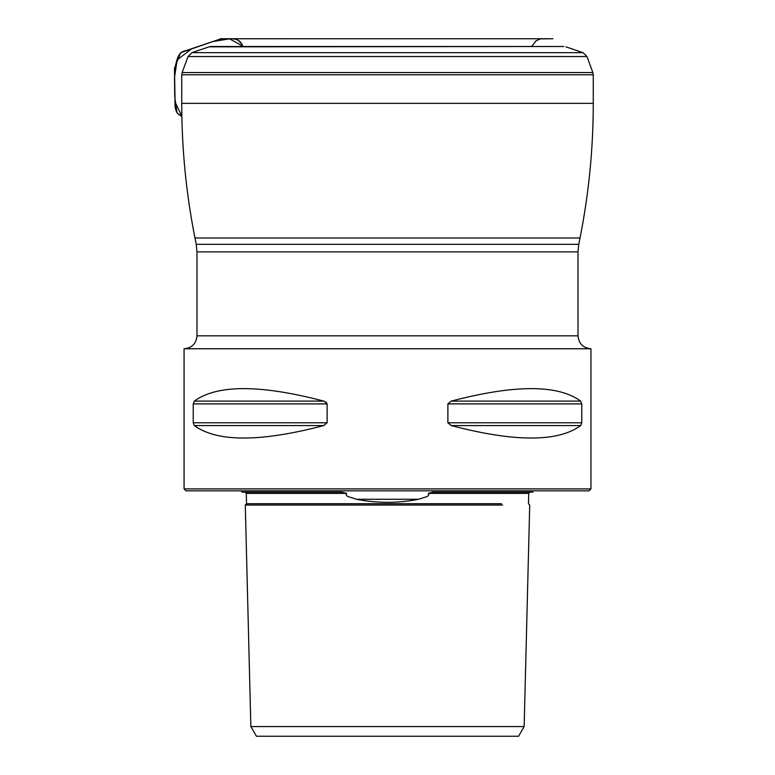<?xml version="1.0" encoding="UTF-8"?>
<svg xmlns="http://www.w3.org/2000/svg" width="775" height="775" viewBox="0 0 775 775"><rect width="100%" height="100%" fill="white"/><g stroke="black" fill="none" stroke-linecap="round" stroke-linejoin="round"><path stroke-width="1.16" d="M211.226 46.5L563.803 46.5L209.114 46.839L192.006 52.652L582.994 52.652L586.975 56.536L188.025 56.536L182.135 72.569L592.865 72.569L593.262 74.797L181.737 74.797L181.737 103.346C181.747 148.664 186.165 193.547 194.98 237.993L580.02 237.993L578.76 244.328L196.24 244.328L196.986 251.885L196.986 335.837C196.22 343.683 191.909 347.985 184.062 348.76L184.062 488.899L590.938 488.899L590.938 348.76L184.062 348.76M590.938 348.76C583.091 347.994 578.789 343.683 578.014 335.837L196.986 335.837M578.76 244.328L577.985 251.885L578.014 335.837M502.626 505.048L245.287 505.048L250.858 726.562L256.448 736.25L518.553 736.25L524.142 726.562L250.858 726.562M451.244 425.572C514.765 442.205 557.913 442.205 580.688 425.572L581.773 422.772L581.773 403.901L580.688 401.101C557.913 384.468 514.765 384.468 451.244 401.101L447.882 403.901L447.882 422.772L451.244 425.572L580.688 425.572M327.069 403.484L323.766 401.101L326.149 402.225M194.312 425.572C217.087 442.205 260.245 442.205 323.766 425.572L327.118 422.772L327.118 403.901L193.237 403.901L193.237 422.772L194.312 425.572L323.766 425.572M194.312 401.101L323.766 401.101C260.245 384.468 217.087 384.468 194.312 401.101L193.237 403.901M356.432 499.274C377.154 503.343 397.866 503.343 418.568 499.274L356.432 499.274L347.423 496.378L346.231 495.022L346.638 493.384L341.911 492.125L241.974 492.125L241.219 490.837M590.938 488.899L589 490.837L186 490.837L184.062 488.899M245.016 492.125L246.285 493.384L346.638 493.384M533.026 492.125L433.089 492.125L428.362 493.384L428.846 494.731L427.451 496.465L418.568 499.274M341.911 492.125L340.855 492.125M243.292 46.5L242.43 45.367L243.292 46.5L229.594 38.837L212.883 41.54L180.556 52.729L174.472 68.336L175.092 102.145L181.854 116.153C173.3 112.947 175.237 103.869 174.985 96.71L174.453 69.043C176.894 62.484 176.787 51.896 185.68 50.733L210.907 42.199L191.88 48.631L177.165 59.869L174.501 77.51L174.743 96.691L177 112.908L181.863 116.463M577.985 251.885L196.986 251.885M593.262 74.797L593.262 103.346L181.737 103.346M530.003 492.125L528.715 493.384L428.362 493.384M501.532 503.721L246.547 503.721L246.285 493.384M193.237 422.772L327.118 422.772M447.882 422.772L581.773 422.772M447.882 403.901L581.773 403.901M451.244 401.101L580.688 401.101M222.037 38.76L234.176 38.876C233.285 38.44 237.857 38.111 242.43 45.367C238.991 36.745 229.458 39.06 222.047 38.76L210.907 42.199L219.732 39.196C226.688 38.595 215.673 38.566 222.154 38.76L552.895 38.75L540.388 38.876L536.009 40.881L531.698 46.5M196.24 244.328L194.98 237.993M593.262 103.346C593.253 148.664 588.835 193.547 580.02 237.993M586.975 56.536L592.865 72.569M565.886 46.839L582.994 52.652M182.135 72.569L181.737 74.797M192.006 52.652L188.025 56.536M209.114 46.839L211.197 46.5M528.715 493.384L528.453 503.721L529.712 505.048L524.142 726.562M245.287 505.048L246.547 503.721"/></g></svg>
